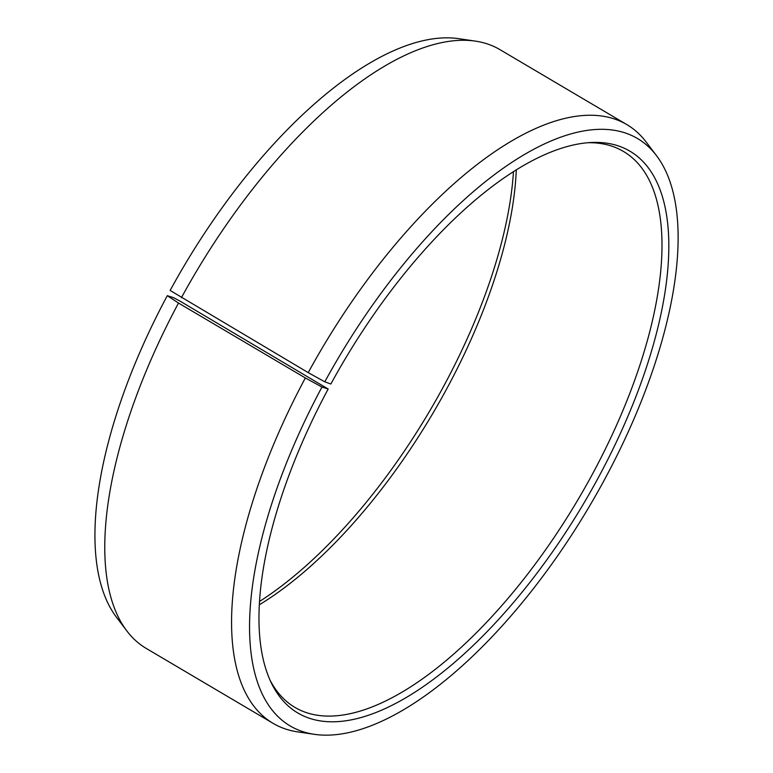 <?xml version="1.0" encoding="UTF-8"?>
<svg xmlns="http://www.w3.org/2000/svg" width="773" height="773" viewBox="0 0 773 773"><rect width="100%" height="100%" fill="white"/><g stroke="black" fill="none" stroke-linecap="round" stroke-linejoin="round"><path stroke-width="1.16" d="M587.741 142.725A322.882 137.99 -59.4 0 1 623.434 151.431A322.882 137.99 -59.4 0 1 590.823 477.096A322.882 137.99 -59.4 0 1 295.006 707.45A322.882 137.99 -59.4 0 1 270.154 680.385M179.558 300.842L328.167 389.012L321.974 387.041L305.345 377.958L178.515 303.045L167.297 295.682L173.49 297.653L179.558 300.842M516.296 169.789A322.882 137.99 -59.4 0 1 445.422 391.215A322.882 137.99 -59.4 0 1 259.38 604.757M513.485 171.567A326.332 139.459 -59.4 0 1 442.185 388.983A326.332 139.459 -59.4 0 1 259.564 601.433M328.167 389.012A326.332 139.459 -59.4 0 0 271.429 683.129A326.332 139.459 -59.4 0 0 596.862 480.342A326.332 139.459 -59.4 0 0 590.756 142.522A326.332 139.459 -59.4 0 0 330.863 384.017L324.795 381.823L308.224 372.634L170.128 290.455A341.212 145.817 -59.4 0 1 458.534 38.65L475.308 41.104A347.724 148.6 -59.4 0 1 499.957 49.646L626.787 124.559A347.724 148.6 -59.4 0 1 646.16 142.029L656.412 155.528A341.212 145.817 -59.4 0 1 602.93 482.545A341.212 145.817 -59.4 0 1 314.514 734.35A341.212 145.817 -59.4 0 1 321.974 387.041M181.394 297.721A347.724 148.6 -59.4 0 1 475.308 41.104M308.224 372.634A347.724 148.6 -59.4 0 1 626.787 124.559M324.795 381.823A341.212 145.817 -59.4 0 1 656.412 155.528M314.514 734.35L297.75 731.896A347.724 148.6 -59.4 0 1 273.101 723.354A347.724 148.6 -59.4 0 1 305.345 377.958M273.101 723.354L146.261 648.441A347.724 148.6 -59.4 0 1 126.888 630.971A347.724 148.6 -59.4 0 1 178.515 303.045M126.888 630.971L116.646 617.472A341.212 145.817 -59.4 0 1 167.297 295.682"/></g></svg>
